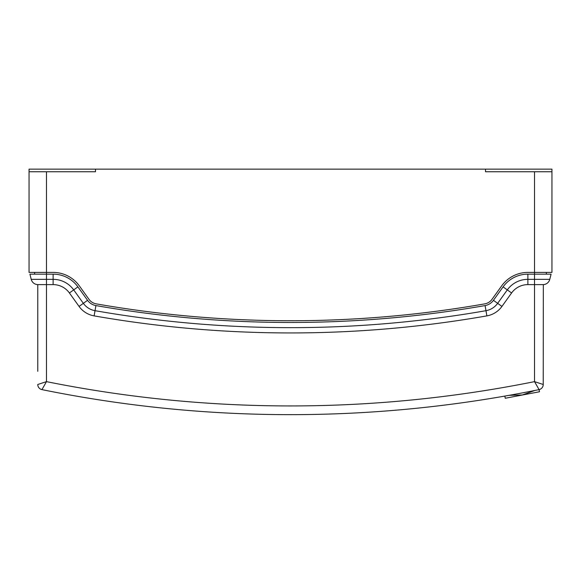 <?xml version="1.0" encoding="UTF-8"?>
<svg xmlns="http://www.w3.org/2000/svg" width="581" height="581" viewBox="0 0 581 581"><rect width="100%" height="100%" fill="white"/><g stroke="black" fill="none" stroke-linecap="round" stroke-linejoin="round"><path stroke-width="0.87" d="M534.52 171.751L551.95 171.751L551.95 169.136L485.505 169.136L485.505 171.751L534.52 171.751L534.52 272.409L527.882 272.409A32.245 32.245 0 0 0 501.679 285.859L492.027 299.309A11.329 11.329 0 0 1 484.779 303.863A1126.849 1126.849 0 0 1 96.221 303.863A11.329 11.329 0 0 1 88.973 299.309L79.321 285.859A32.245 32.245 0 0 0 53.118 272.409L46.48 272.409L46.48 171.751L95.495 171.751L95.495 169.136L485.505 169.136M37.765 371.324L37.765 284.61A6.972 6.972 0 0 1 31.214 279.338L53.118 279.338A25.324 25.324 0 0 1 73.693 289.89L83.344 303.34A18.251 18.251 0 0 0 95.03 310.682A1133.771 1133.771 0 0 0 485.97 310.682A18.251 18.251 0 0 0 497.656 303.34L507.307 289.89A25.324 25.324 0 0 1 527.882 279.338L549.786 279.338L551.078 274.152L527.882 274.152A30.502 30.502 0 0 0 503.095 286.876L493.443 300.319A13.072 13.072 0 0 1 485.077 305.577A1128.592 1128.592 0 0 1 95.923 305.577A13.072 13.072 0 0 1 87.557 300.319L77.905 286.876A30.502 30.502 0 0 0 53.118 274.152L46.48 274.152L46.48 272.409L29.05 272.409L29.05 171.751L46.48 171.751M29.05 171.751L29.05 169.136L95.495 169.136M37.765 284.61L53.118 284.61A20.044 20.044 0 0 1 69.408 292.969L79.06 306.419A23.53 23.53 0 0 0 94.122 315.882A1139.051 1139.051 0 0 0 486.878 315.882A23.53 23.53 0 0 0 501.94 306.419L511.592 292.969A20.044 20.044 0 0 1 527.882 284.61L534.52 284.61L534.52 272.409L551.95 272.409L551.95 171.751M34.628 272.409L34.628 274.152M546.372 272.409L546.372 274.152M31.214 279.338L29.922 274.152L46.48 274.152L46.48 381.637L37.765 384.491A5.229 5.229 -129.2 0 0 41.948 389.619L46.48 381.637A1237.53 1237.53 0 0 0 534.52 381.637L543.235 384.491L543.235 371.324M543.235 384.491A5.229 5.229 0 0 1 540.076 389.292A5.229 5.229 0 0 0 543.235 384.491L543.322 284.61A6.972 6.972 0 0 1 543.235 284.61L534.52 284.61L534.52 381.637L539.081 389.611L539.488 391.783L539.081 389.611L539.488 391.768L505.238 398.254L504.824 396.082L510.016 395.167M533.155 390.802L539.081 389.611M511.498 394.898L513.11 394.608M514.839 394.296L516.662 393.962M518.55 393.606L520.489 393.25M522.442 392.879L524.382 392.509M526.299 392.139L528.158 391.783M530.162 391.391L531.092 391.209M540.076 389.292A5.229 5.229 0 0 1 539.052 389.619L540.076 389.292A5.229 5.229 0 0 1 539.052 389.619A1246.245 1246.245 0 0 1 41.948 389.619A1246.245 1246.245 0 0 0 539.052 389.619M549.786 279.338A6.972 6.972 0 0 1 543.235 284.61A6.972 6.972 0 0 0 549.786 279.338A6.972 6.972 0 0 1 543.322 284.61M534.934 390.447L522.355 394.957L508.992 395.349M504.824 396.082L505.238 398.239L504.824 396.082M37.765 384.491A5.229 5.229 -129.2 0 0 41.948 389.619L40.808 389.241M527.882 284.61L527.882 274.152M503.095 286.876L511.592 292.969M501.94 306.419L493.443 300.319M485.077 305.577L486.878 315.882M94.122 315.882L95.923 305.577M87.557 300.319L79.06 306.419M69.408 292.969L77.905 286.876M53.118 274.152L53.118 284.61"/></g></svg>
